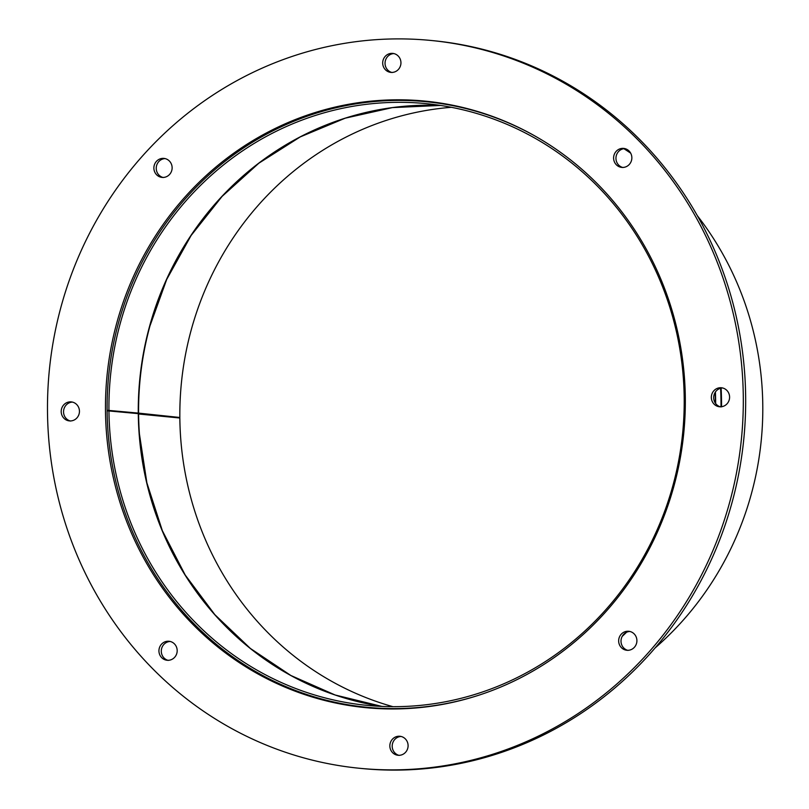 <?xml version="1.0" encoding="UTF-8"?>
<svg xmlns="http://www.w3.org/2000/svg" width="809" height="809" viewBox="0 0 809 809"><rect width="100%" height="100%" fill="white"/><g stroke="black" fill="none" stroke-linecap="round" stroke-linejoin="round"><path stroke-width="1.21" d="M136.579 413.45L107.112 410.264L138.278 413.086L179.841 417.484L138.592 413.996L179.841 418.01A305.387 290.431 -84.4 0 0 392.952 706.682M382.06 708.765L367.064 707.299A304.235 289.329 -84.4 0 1 107.112 410.79L138.47 413.652A302.495 287.68 -84.4 0 0 139.259 432.886A302.495 287.68 -84.4 0 0 262.915 657.99M451.371 107.304A305.387 290.431 -84.4 0 0 179.841 417.484M655.169 647.878A307.309 292.251 -84.4 0 0 697.297 215.639M630.686 153.164A307.309 292.251 -84.4 0 0 623.87 148.684M367.064 707.299A304.235 289.329 -84.4 0 0 479.535 694.982M534.071 135.507A304.235 289.329 -84.4 0 0 426.09 101.701A304.235 289.329 -84.4 0 0 107.112 410.264M108.942 410.76A302.313 287.508 -84.4 0 0 367.246 705.387A302.313 287.508 -84.4 0 0 682.725 432.39A302.313 287.508 -84.4 0 0 425.898 103.613A302.313 287.508 -84.4 0 0 108.932 410.224M105.473 410.689A304.72 289.794 95.6 0 1 424.958 101.105A304.72 289.794 95.6 0 1 683.817 432.502A304.72 289.794 95.6 0 1 365.83 707.663A304.72 289.794 95.6 0 1 105.473 410.689M259.082 673.492A304.72 289.794 -84.4 0 0 367.013 707.774M426.131 101.226A304.72 289.794 -84.4 0 0 313.609 114.018M158.928 651.012A9.597 9.132 95.6 0 1 168.99 641.264A9.597 9.132 95.6 0 1 177.141 651.7A9.597 9.132 95.6 0 1 158.928 651.012M170.163 641.466A9.597 9.132 -84.4 0 0 168.323 660.407M61.191 411.65A9.597 9.132 95.6 0 1 71.253 401.901A9.597 9.132 95.6 0 1 79.403 412.337A9.597 9.132 95.6 0 1 61.191 411.65M72.426 402.103A9.597 9.132 -84.4 0 0 70.575 421.044M153.872 168.151A9.597 9.132 95.6 0 1 163.934 158.402A9.597 9.132 95.6 0 1 172.084 168.838A9.597 9.132 95.6 0 1 153.872 168.151M165.107 158.594A9.597 9.132 -84.4 0 0 163.266 177.535M382.687 63.142A9.597 9.132 95.6 0 1 392.749 53.394A9.597 9.132 95.6 0 1 400.9 63.83A9.597 9.132 95.6 0 1 382.687 63.142M393.922 53.586A9.597 9.132 -84.4 0 0 392.072 72.527M613.596 158.149A9.597 9.132 95.6 0 1 623.658 148.401A9.597 9.132 95.6 0 1 631.809 158.837A9.597 9.132 95.6 0 1 613.596 158.149M624.831 148.593A9.597 9.132 -84.4 0 0 622.981 167.534M711.333 397.512A9.597 9.132 95.6 0 1 721.395 387.764A9.597 9.132 95.6 0 1 729.546 398.2A9.597 9.132 95.6 0 1 711.333 397.512M722.568 387.956A9.597 9.132 -84.4 0 0 720.718 406.897M618.652 641.021A9.597 9.132 95.6 0 1 628.714 631.273A9.597 9.132 95.6 0 1 636.865 641.709A9.597 9.132 95.6 0 1 618.652 641.021M629.887 631.465A9.597 9.132 -84.4 0 0 628.037 650.406M389.837 746.019A9.597 9.132 95.6 0 1 399.899 736.271A9.597 9.132 95.6 0 1 408.049 746.707A9.597 9.132 95.6 0 1 389.837 746.019M401.072 736.473A9.597 9.132 -84.4 0 0 399.231 755.414M47.498 411.953A365.658 347.749 95.6 0 1 430.863 40.45A365.658 347.749 95.6 0 1 741.499 438.124A365.658 347.749 95.6 0 1 359.924 768.317A365.658 347.749 95.6 0 1 47.498 411.953M430.863 40.45L433.23 40.683A365.658 347.749 95.6 0 1 743.865 438.347A365.658 347.749 95.6 0 1 362.28 768.55L359.924 768.317M314.377 129.976A302.495 287.68 -84.4 0 0 149.584 326.957A302.495 287.68 -84.4 0 0 138.47 413.126M138.288 413.611A302.313 287.508 -84.4 0 0 381.959 706.429L335.148 695.002L290.876 675.495L250.385 648.464L214.83 614.658L185.2 575.017L162.336 530.664L146.874 482.831L139.259 432.886M149.584 326.957L166.705 279.418L191.106 235.48L222.111 196.375L258.84 163.206L300.25 136.903L345.19 118.185L392.395 107.607L440.541 105.433A302.313 287.508 -84.4 0 0 138.278 413.086M138.501 413.975A305.296 290.34 -84.4 0 0 139.279 433.139M149.645 326.725A305.296 290.34 -84.4 0 0 138.491 413.439M138.592 413.996A305.387 290.431 -84.4 0 0 144.639 472.618M162.538 289.015A305.387 290.431 -84.4 0 0 138.592 413.46M357.538 706.206A307.309 292.251 -84.4 0 0 361.269 707.127M622.202 636.4A307.309 292.251 -84.4 0 0 626.53 632.274M721.537 406.826A307.309 292.251 -84.4 0 0 721.122 388.138M420.377 100.751A307.309 292.251 -84.4 0 0 416.534 100.933M358.63 706.348A307.127 292.079 -84.4 0 0 362.442 707.268M623.385 634.66A307.127 292.079 -84.4 0 0 624.76 633.356M721.011 406.887A307.127 292.079 -84.4 0 0 720.597 388.269M421.55 100.832A307.127 292.079 -84.4 0 0 417.626 101.004M715.662 403.57A304.326 289.42 -84.4 0 0 715.419 392.011M715.399 403.195A304.235 289.329 -84.4 0 0 715.166 392.395M361.239 707.127L357.497 706.196M420.346 100.741L416.493 100.933M441.087 103.158L426.09 101.701"/></g></svg>
